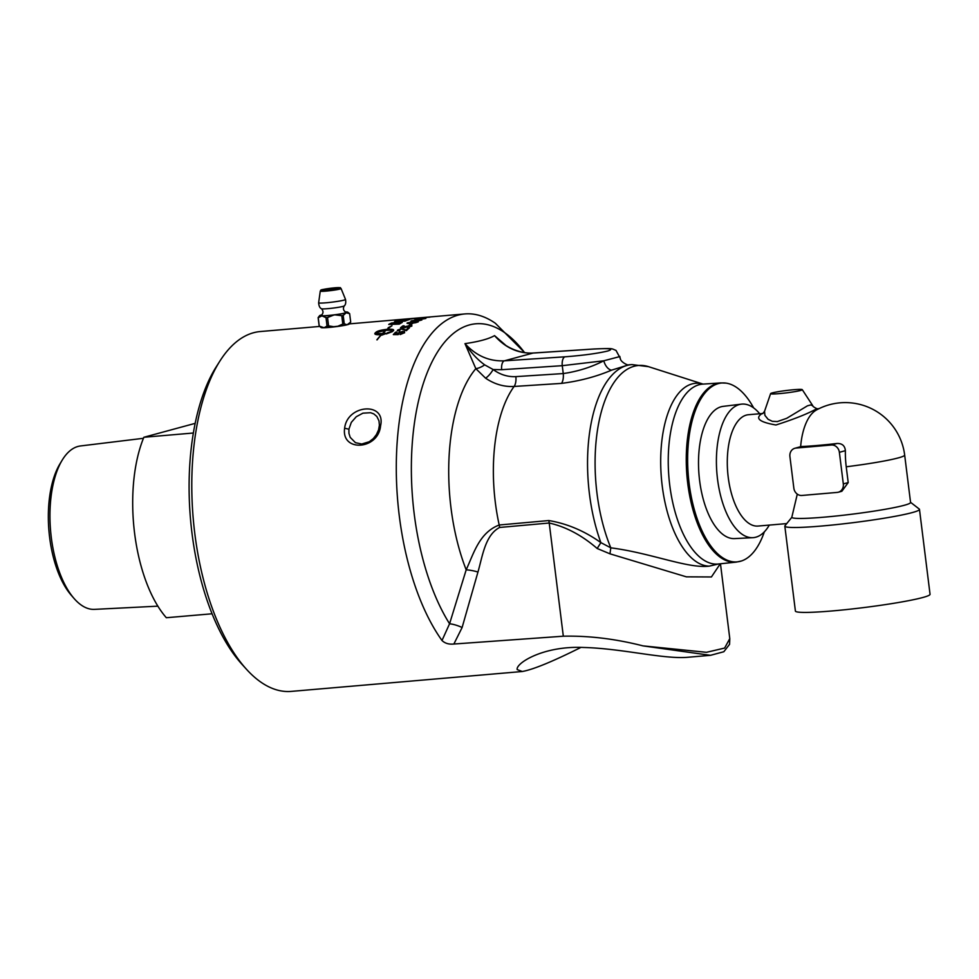 <?xml version="1.0" encoding="UTF-8"?>
<svg xmlns="http://www.w3.org/2000/svg" width="979" height="979" viewBox="0 0 979 979"><rect width="100%" height="100%" fill="white"/><g stroke="black" fill="none" stroke-linecap="round" stroke-linejoin="round"><path stroke-width="1.47" d="M910.543 502.3L919.244 509.031A67.845 4.993 172.9 0 1 919.477 509.374A67.845 4.993 172.9 0 1 912.208 512.592A67.845 4.993 172.9 0 1 836.8 524.56A67.845 4.993 172.9 0 1 784.828 526.151A67.845 4.993 172.9 0 1 784.962 525.76L791.791 517.365L797.298 494.114M904.669 455.076A59.866 59.866 0 0 0 816.462 409.981A55.876 25.65 -94.9 0 0 800.626 446.705L801.715 446.51A54.861 4.038 -7.1 0 0 837.045 443.475C842.124 443.328 844.901 445.739 845.379 450.683A52.952 24.304 85.1 0 0 846.235 466.787A59.866 4.405 172.9 0 0 904.669 455.076L910.568 502.46A59.866 4.405 172.9 0 1 904.155 505.311A59.866 4.405 172.9 0 1 838.293 515.786A59.866 4.405 172.9 0 1 791.791 517.365M753.659 407.925A89.774 41.204 85.1 0 0 726.063 383.119A89.774 41.204 85.1 0 0 689.118 483.357A89.774 41.204 85.1 0 0 741.372 561.004A89.774 41.204 85.1 0 0 764.33 531.854M505.311 344.938L494.542 335.626C488.717 338.967 478.853 341.634 464.976 343.641L475.831 368.655A137.574 63.145 85.1 0 0 466.188 569.827A12.776 2.851 -168.4 0 1 477.96 572.03C482.525 556.243 485.131 535.06 499.62 527.461L549.219 523.019C565.886 526.775 581.881 535.268 597.178 548.497L609.99 553.833A12.776 0.844 96.6 0 1 610.81 547.836A114.372 52.499 -94.9 0 1 599.136 420.933A114.372 52.499 -94.9 0 1 648.502 366.66L703.057 384.098A91.72 42.097 85.1 0 0 662.208 485.841A91.72 42.097 85.1 0 0 709.285 566.131C687.882 568.836 651.059 552.976 610.81 547.836L600.873 542.623C584.536 530.985 567.171 523.63 548.791 520.547L499.204 525.001C479.477 532.539 473.922 552.878 466.188 569.827L449.569 623.77L441.994 640.499A180.589 82.885 -94.9 0 1 396.728 449.581A180.589 82.885 -94.9 0 1 458.05 315.152A180.589 82.885 -94.9 0 1 464.829 313.941A180.589 82.885 -94.9 0 1 495.337 323.266L524.707 352.66M561.505 383.389A9.974 4.565 86.3 0 0 563.243 373.562L562.264 365.681L603.798 360.786C591.292 367.198 577.769 371.457 563.243 373.562L515.86 376.621C507.734 377.025 500.147 374.651 493.135 369.524A9.974 3.108 -53.7 0 1 485.584 378.188C494.517 384.221 504.026 386.986 514.11 386.46L561.505 383.389C579.678 381.051 596.358 376.634 611.545 370.16L628.799 364.8C628.653 365.962 620.245 362.046 620.197 358.155L620.197 358.155A9.974 9.949 -17.2 0 0 620.38 358.693M501.126 341.72L494.542 335.626C505.335 347.826 518.172 353.639 533.041 353.064L593.629 349.038C609.795 348.157 614.457 348.818 607.641 351.045C597.19 353.505 582.97 355.426 564.981 356.809L504.393 360.823C489.206 361.496 476.075 355.769 464.976 343.641C470.936 352.599 477.495 359.672 484.678 364.861A9.974 3.83 -31.1 0 1 475.831 368.655L485.584 378.188M533.702 353.015A7.979 3.647 86.2 0 0 533.371 353.003A7.979 3.647 86.2 0 0 533.041 353.064L504.393 360.823A7.979 3.647 86.2 0 0 501.664 369.707L562.264 365.681A7.979 3.647 -93.8 0 1 564.981 356.809M501.664 369.707L493.135 369.524L484.678 364.861M594.302 348.989A7.979 3.647 86.2 0 0 593.959 348.989L533.371 353.003C519.861 354.043 505.776 346.615 500.954 341.585L501.199 341.793M619.854 356.564L603.798 360.786A9.974 5.666 -110.7 0 0 611.545 370.16M619.829 356.429A9.974 9.949 -17.2 0 0 620.197 358.155L615.987 350.384C610.81 348.475 614.384 348.181 593.959 348.989L593.959 348.989A7.979 3.647 86.2 0 0 593.629 349.038M709.285 566.131L718.5 563.99M524.622 352.648A169.844 77.965 85.1 0 0 420.86 391.686A169.844 77.965 85.1 0 0 449.569 623.77A12.776 3.524 -160.7 0 1 462.112 627.515L477.96 572.03M609.99 553.833L686.365 576.839L711.415 576.961L720.25 563.806M597.178 548.497L600.873 542.623A115.803 53.16 85.1 0 1 590.582 426.318A115.803 53.16 85.1 0 1 631.969 364.592L628.799 364.8M720.471 563.782L729.783 638.602L729.575 644.317L723.836 651.733L710.497 655.318L643.032 645.883C615.522 638.871 588.954 635.64 563.317 636.203L453.877 644.023C448.908 644.537 444.943 643.35 441.994 640.499M729.783 638.614L724.607 648.074L706.471 652.308L643.032 645.883M752.827 537.679L734.593 538.597A66.376 30.459 -94.9 0 1 699.239 477.25A66.376 30.459 -94.9 0 1 721.205 406.75A66.376 30.459 -94.9 0 1 723.212 406.358L741.348 404.156A67.013 30.753 85.1 0 0 739.316 404.56A67.013 30.753 85.1 0 0 717.142 475.733A67.013 30.753 85.1 0 0 752.827 537.679A67.013 30.753 85.1 0 0 755.849 537.19A67.013 30.753 85.1 0 0 769.298 525.087M580.865 647.437C552.67 661.535 533.139 669.563 522.296 671.508L517.193 669.587C515.431 663.529 542.892 645.602 583.557 647.474C622.424 648.453 664.251 659.577 688.359 657.227L710.497 655.318M522.296 671.508L291.277 691.394A180.589 82.885 -94.9 0 1 246.39 669.183A180.589 82.885 -94.9 0 1 219.883 361.08A180.589 82.885 -94.9 0 1 253.537 332.75A180.589 82.885 -94.9 0 1 260.316 331.538L319.692 326.435M348.903 429.218L351.314 422.377L356.283 416.711L362.915 413.175L370.6 412.71L373.831 413.921L376.842 416.467L378.983 420.823L379.399 425.216L378.567 429.867L376.413 434.603L373.378 438.506L369.291 441.725L361.716 444.025L355.463 442.679L350.213 437.38L348.94 433.354L348.903 429.218L344.632 428.215C341.035 452.408 378.445 449.961 380.574 425.779C386.154 401.647 347.3 404.266 344.632 428.215M219.883 361.08L216.2 366.88A174.201 79.96 85.1 0 0 241.776 664.092L246.39 669.183M193.365 433.012L143.864 437.27L195.164 423.356M62.166 460.191L59.939 463.875A77.904 35.758 85.1 0 0 71.234 595.22L74.061 598.475A82.016 37.643 -94.9 0 1 62.166 460.191A82.016 37.643 -94.9 0 1 78.002 446.448A82.016 37.643 -94.9 0 1 80.474 445.959L143.436 438.298M157.876 606.16L94.535 609.366A82.016 37.643 -94.9 0 1 74.061 598.475M143.864 437.27A113.735 52.205 85.1 0 0 166.332 617.725L212.088 613.784M919.477 509.374L930.05 594.29A67.845 4.993 172.9 0 1 922.781 597.508A67.845 4.993 172.9 0 1 847.373 609.476A67.845 4.993 172.9 0 1 795.401 611.067L784.828 526.151M846.235 466.787L848.206 482.586L841.867 491.262L838.33 492.217A7.979 7.061 74.8 0 1 837.229 492.413L801.899 495.46A7.979 7.061 74.8 0 1 793.847 488.166L789.918 456.569A7.979 7.061 74.8 0 1 794.887 448.26A7.979 7.061 74.8 0 1 796 448.064L800.626 446.705M759.716 413.75A67.013 30.753 85.1 0 0 741.348 404.156M762.959 413.468L748.482 414.717A55.876 25.65 85.1 0 0 746.39 415.084A55.876 25.65 85.1 0 0 727.948 474.888A55.876 25.65 85.1 0 0 758.064 526.053L786.663 523.594M800.589 390.462A15.958 1.175 -7.1 0 0 802.278 389.666A15.958 1.175 -7.1 0 0 789.784 390.107A15.958 1.175 -7.1 0 0 772.321 392.897A15.958 1.175 -7.1 0 0 770.62 393.607A15.958 1.175 -7.1 0 0 782.564 393.313A15.958 1.175 -7.1 0 0 800.589 390.462M837.045 443.475L831.33 445.017L796 448.064M848.206 482.586L843.311 483.907A7.979 7.061 74.8 0 1 838.33 492.217M831.33 445.017A7.979 7.061 74.8 0 1 839.37 452.31L845.379 450.683M843.311 483.907L839.37 452.31M762.861 413.53L761.76 413.774C754.846 418.388 759.569 422.133 775.931 424.996C794.042 419.171 807.418 413.872 816.07 409.1L818.15 408.72M802.278 389.666L812.839 405.82L810.783 404.939L807.491 405.796L786.688 418.327L777.338 421.57L772.272 421.3L768.099 419.306L764.917 415.39L764.526 411.339L762.665 413.64M344.216 305.925L344.216 305.925A11.503 0.844 172.9 0 1 332.946 308.104A11.503 0.844 172.9 0 1 321.491 308.752A11.503 0.844 172.9 0 1 321.479 308.752C323.535 311.065 323.486 313.268 321.32 315.324A12.666 0.93 172.9 0 0 333.79 314.895A12.666 0.93 172.9 0 0 345.991 312.252C343.384 310.784 342.797 308.666 344.216 305.925C344.498 305.644 346.395 304.469 345.514 299.439L345.514 299.439A13.547 0.991 172.9 0 1 344.07 300.1A13.547 0.991 172.9 0 1 328.883 302.511A13.547 0.991 172.9 0 1 318.64 302.792L318.64 302.792C319.019 307.871 321.149 308.556 321.491 308.752M349.576 313.598A15.884 0.722 82.7 0 1 349.65 313.708L350.69 322.067L347.08 324.808A14.232 1.04 172.9 0 1 337.229 326.509L342.809 324.061A15.884 13.351 89.5 0 0 344.253 323.816L343.201 315.458A15.884 13.351 89.5 0 0 341.769 315.703L335.038 314.859A14.183 1.04 -7.1 0 0 345.954 312.974L346.48 312.827A14.183 1.04 -7.1 0 0 347.704 312.154A14.183 1.04 -7.1 0 0 345.771 311.934L345.183 311.946M349.65 313.708L346.48 312.827M345.954 312.974L343.201 315.458M344.253 323.816L347.08 324.808M347.937 324.563A14.183 1.04 172.9 0 0 349.185 324.037L350.69 322.067M324.086 327.745L327.047 326.019A15.884 14.061 -105.2 0 0 328.577 325.885L334.585 326.839A14.232 1.04 172.9 0 1 324.086 327.745L319.264 326.093L318.224 317.734A15.884 0.722 -97.3 0 0 318.126 317.612L319.631 315.642A14.183 1.04 -7.1 0 0 321.577 316.009L322.226 316.009A14.183 1.04 -7.1 0 0 333.851 315.005L335.038 314.859M328.577 325.885L327.537 317.526A15.884 14.061 -105.2 0 0 326.007 317.661L327.047 326.019M326.007 317.661L322.226 316.009M321.577 316.009L318.224 317.734M322.018 314.834A14.183 1.04 -7.1 0 0 321.406 314.981L320.867 315.128A14.183 1.04 -7.1 0 0 319.631 315.642M349.258 323.939A14.232 1.04 172.9 0 1 348.279 324.477M322.642 327.757A14.232 1.04 172.9 0 1 321.026 327.463M323.058 327.745A14.183 1.04 172.9 0 1 321.112 327.537L319.215 326.068A15.884 0.722 -97.3 0 1 319.166 325.97L318.126 317.612M335.332 326.741A14.183 1.04 172.9 0 1 323.67 327.745M347.423 324.698A14.183 1.04 172.9 0 1 336.47 326.594M341.769 315.703L342.809 324.061M337.229 326.509L334.585 326.839M333.851 315.005L327.537 317.526M341.512 325.872L323.425 327.757M415.01 318.236A4374.637 3397.497 85.6 0 1 416.222 318.126A180.589 82.885 -94.9 0 1 416.552 318.102M390.682 323.963A4311.993 3264.928 67.2 0 1 398.832 323.706A180.589 82.885 -94.9 0 1 399.726 323.192L400.227 322.238L396.825 322.275L391.698 323.425A180.589 82.885 85.1 0 0 390.682 323.963L390.694 324.061A4314.172 3266.886 67.2 0 1 398.845 323.804A180.491 82.848 -94.9 0 1 399.75 323.29L400.705 322.446M385.787 330.351L375.887 332.676C376.169 333.57 378.359 333.876 382.471 333.606A180.491 82.848 -94.9 0 1 385.799 330.437L385.787 330.351A180.589 82.885 -94.9 0 0 382.446 333.509C378.335 333.778 376.144 333.472 375.875 332.591M408.427 322.776L411.669 323.094L416.846 322.042L408.427 322.776L417.017 321.907M412.343 320.782L420.909 319.962M416.32 319.215L424.849 318.444M398.734 320.255A180.589 82.885 -94.9 0 1 398.832 320.231L400.019 320.145A180.589 82.885 85.1 0 0 396.519 321.283A4265.124 3274.425 73.7 0 1 399.787 321.112A180.589 82.885 -94.9 0 1 403.226 319.962L404.413 319.888A180.589 82.885 85.1 0 0 400.986 321.051A4341.363 3334.633 73.1 0 1 404.645 320.867A180.589 82.885 -94.9 0 1 408.365 319.57L409.565 319.497A180.589 82.885 85.1 0 0 405.061 321.124A4321.159 3314.392 -107.4 0 0 394.537 321.638A180.589 82.885 -94.9 0 1 398.734 320.255M400.754 319.864A180.491 82.848 -94.9 0 1 400.913 319.827A4339.442 3361.115 79.7 0 1 407.362 319.374L412.024 318.811L409.724 318.75A4309.289 3341.572 -97 0 0 403.972 319.215A180.589 82.885 -94.9 0 1 404.78 319.117A4311.283 3343.897 83.9 0 1 410.923 318.616L405.832 319.521A4350.688 3368.103 -101.1 0 0 400.105 319.913A180.589 82.885 -94.9 0 1 400.9 319.729A4337.251 3359.12 79.7 0 1 407.35 319.276L413.774 318.505M414.007 318.432L413.346 318.603M426.734 317.526A180.589 82.885 85.1 0 0 424.764 318.004L423.503 318.114A180.589 82.885 -94.9 0 1 425.473 317.637L426.734 317.526M423.54 318.897L415.28 319.301L422.206 318.334L425.755 318.408L423.54 318.897M414.876 319.521L425.779 318.505M419.575 320.586L414.9 321.198C411.4 321.491 410.201 321.381 411.302 320.867L418.204 319.705L421.778 319.962L419.575 320.586M410.911 321.161L418.217 319.803L421.802 320.06M415.696 322.715L411.021 323.376C407.521 323.67 406.309 323.498 407.399 322.862L414.264 321.516C417.752 321.21 418.951 321.357 417.874 321.956L415.696 322.715M407.019 323.241L414.288 321.614C417.764 321.308 418.975 321.455 417.898 322.054M407.509 327.537A181.727 70.415 -96.5 0 1 407.9 327.157L410.764 326.252L409.246 325.603L406.028 327.194A183.758 104.055 87.8 0 0 405.318 327.659A5266.922 3937.171 -121.4 0 0 400.509 327.732A180.589 82.885 -94.9 0 1 402.895 325.885L404.094 325.787A180.589 82.885 85.1 0 0 402.173 327.243L411.804 325.224L411.78 326.068L407.386 327.561A181.825 70.451 -96.5 0 1 407.888 327.059L410.972 325.872M405.893 326.582L406.028 327.194M402.173 327.243L404.694 327.316L409.785 325.248L411.816 325.309L411.804 326.166M411.816 325.309L411.78 326.068M404.535 332.713L400.215 334.549A181.825 70.916 -96.9 0 1 400.68 333.912L403.519 332.897L401.941 332.016L398.637 333.239L398.82 334.035A183.758 103.309 88.7 0 0 398.147 334.622A5266.922 3777.398 -128.7 0 0 393.313 334.598A180.589 82.885 -94.9 0 1 395.565 332.211L396.764 332.114A180.589 82.885 85.1 0 0 394.953 334.01L397.462 334.035L397.682 333.166L402.43 331.428L404.474 331.587L404.56 332.811M398.637 333.239L398.82 334.035M394.953 334.01L397.498 334.12L397.682 333.166L404.498 331.673M386.277 333.937A180.589 82.885 -94.9 0 1 387.403 332.787L392.603 331.159C392.322 330.302 390.144 330.033 386.044 330.327A180.589 82.885 85.1 0 0 382.703 333.484A16.973 5.495 -15.1 0 0 383.438 333.411A180.589 82.885 -94.9 0 1 383.976 332.884L386.203 333.484L381.798 335.136A180.589 82.885 -94.9 0 1 382.324 334.573A16.973 5.715 164.4 0 1 381.59 334.647A180.589 82.885 85.1 0 0 377.086 339.872L376.878 339.835A180.589 82.885 -94.9 0 1 381.32 334.671C376.279 334.953 374.174 334.451 375.018 333.166A180.589 82.885 -94.9 0 1 376.156 332.089A180.589 82.885 -94.9 0 1 376.156 332.077C378.016 330.816 381.602 329.911 386.95 329.348A180.589 82.885 -94.9 0 1 388.981 327.72L391.943 325.689L389.189 327.745A180.589 82.885 85.1 0 0 387.207 329.323C392.236 328.993 394.317 329.409 393.448 330.596A180.589 82.885 85.1 0 0 392.31 331.673L386.277 333.937M398.698 329.972L399.848 330.633A182.486 98.806 87.5 0 0 399.126 331.208L397.67 330.045L401.977 328.503L405.942 330.033A180.589 82.885 -94.9 0 1 408.231 327.953L409.442 327.855A180.589 82.885 85.1 0 0 406.358 330.682L401.353 329.017L398.465 330.388M397.254 330.792L402.002 328.589L405.942 330.033M412.502 323.523A180.589 82.885 85.1 0 0 410.654 324.771L409.381 324.881A180.589 82.885 -94.9 0 1 411.241 323.633L412.502 323.523M429.989 317.123L421.765 317.734L429.989 317.123M421.349 317.82L422.585 317.722M434.089 316.596L417.25 318.04A180.589 82.885 85.1 0 0 416.601 318.102A4321.159 3352.561 -94.9 0 0 411.266 318.554L349.307 323.878M401.317 322.948A180.589 82.885 85.1 0 0 399.273 324.122A4321.159 3264.745 -113.6 0 0 388.724 324.428A180.589 82.885 -94.9 0 1 390.45 323.498L397.682 321.92C401.378 321.663 402.846 321.834 402.075 322.458L401.317 322.948M424.078 318.065A180.491 82.848 -94.9 0 1 425.486 317.734L425.473 317.637M400.644 327.732A180.491 82.848 -94.9 0 1 402.907 325.983L402.895 325.885M402.907 325.983L403.948 325.897M404.694 327.316L404.963 326.656M400.325 334.537A181.727 70.88 -96.9 0 1 400.717 333.998L400.68 333.912M400.717 333.998L403.519 332.897M398.673 333.325L398.845 334.12L398.673 333.325M393.411 334.598A180.491 82.848 -94.9 0 1 395.589 332.309L395.565 332.211M395.589 332.309L396.666 332.211M397.498 334.12L397.707 333.264M392.616 331.245L387.403 332.787M387.427 332.872A180.491 82.848 85.1 0 0 386.424 333.9M393.472 330.682C394.341 329.507 392.261 329.079 387.231 329.421L387.207 329.323M391.967 325.787L388.137 327.732M388.981 327.72L389.006 327.818A180.491 82.848 85.1 0 0 386.962 329.446C381.626 329.996 378.029 330.914 376.181 332.175L376.181 332.175A180.491 82.848 85.1 0 0 375.043 333.252M381.32 334.671L381.345 334.769A180.491 82.848 85.1 0 0 376.952 339.848M386.228 333.57L384.001 332.97A180.491 82.848 85.1 0 0 383.462 333.509A16.986 5.495 164.9 0 1 382.728 333.582L382.703 333.484M405.967 330.119A180.491 82.848 -94.9 0 1 408.255 328.051L409.32 327.953M398.722 330.058L399.873 330.731M397.266 330.829L397.694 330.131M409.565 324.869A180.491 82.848 -94.9 0 1 411.253 323.731L411.241 323.633M411.253 323.731L412.33 323.633M388.92 324.428A180.491 82.848 -94.9 0 1 390.462 323.596L391.588 322.997M391.6 323.094L397.694 322.018C401.39 321.761 402.858 321.932 402.1 322.556M394.855 321.626A180.491 82.848 -94.9 0 1 398.845 320.329L398.832 320.231M398.845 320.329L399.554 320.28M399.787 321.112L399.811 321.21A4267.277 3276.383 73.7 0 0 396.532 321.381L396.519 321.283M399.811 321.21A180.491 82.848 -94.9 0 1 403.238 320.06L403.226 319.962M403.238 320.06L403.984 320.011M404.645 320.867L404.657 320.965A4343.566 3336.628 73.1 0 0 400.998 321.149L400.986 321.051M404.657 320.965A180.491 82.848 -94.9 0 1 408.378 319.668L408.365 319.57M408.378 319.668L409.149 319.619M687.747 483.491A89.933 41.277 85.1 0 0 736.184 562.117L718.341 564.002A90.288 41.436 -94.9 0 1 669.734 485.07A90.288 41.436 -94.9 0 1 699.104 384.735A90.288 41.436 -94.9 0 1 702.873 384.111L720.764 382.924A89.933 41.277 85.1 0 0 717.02 383.548A89.933 41.277 85.1 0 0 687.747 483.491M499.62 527.461A12.776 5.666 -95.1 0 0 499.204 525.001A117.651 54.004 -94.9 0 1 514.11 386.46A9.974 4.565 86.3 0 0 515.86 376.621M548.791 520.547A12.776 5.666 -95.1 0 1 549.219 523.019L563.317 636.203M453.877 644.023L462.112 627.515M318.64 302.792L320.268 291.118A10.488 0.771 -7.1 0 0 328.198 290.898A10.488 0.771 -7.1 0 0 339.946 289.038A10.488 0.771 -7.1 0 0 341.071 288.524L345.514 299.439M334.745 287.826A9.325 0.685 172.9 0 1 338.82 288.254A9.325 0.685 172.9 0 1 326.374 290.102A9.325 0.685 172.9 0 1 322.311 289.674A9.325 0.685 172.9 0 1 334.745 287.826M332.162 288.695L334.402 288.609M326.753 289.551L328.944 289.099M329.678 288.768L331.379 288.56M741.372 561.004L736.184 562.117M726.063 383.119L720.764 382.924M631.969 364.592L648.502 366.66M800.81 446.644L794.887 448.26M812.839 405.808C812.007 406.371 818.701 409.858 817.893 408.732L819.056 408.647M770.62 393.607L764.526 411.339M328.32 289.503L330.633 288.548L332.872 288.94M347.704 312.154L349.601 313.623M320.268 291.118C321.565 289.698 317.71 290.041 334.794 287.814C343.996 287.642 338.563 287.385 341.071 288.524M334.561 288.67L326.619 289.649M431.861 316.78L464.829 313.941"/></g></svg>
